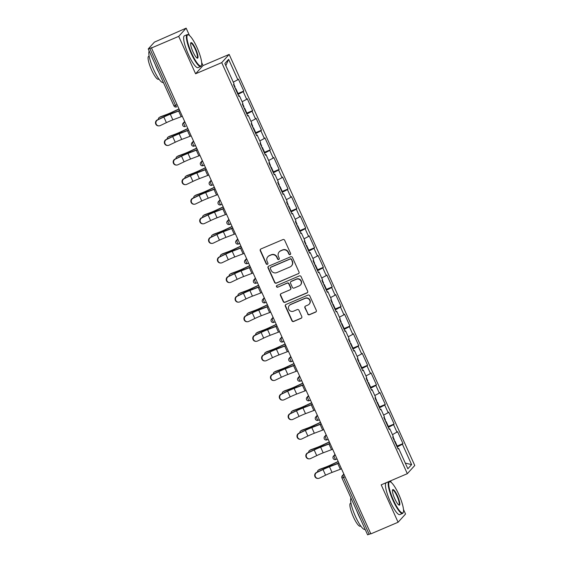 <?xml version="1.0" encoding="UTF-8"?>
<svg xmlns="http://www.w3.org/2000/svg" width="563" height="563" viewBox="0 0 563 563"><rect width="100%" height="100%" fill="white"/><g stroke="black" fill="none" stroke-linecap="round" stroke-linejoin="round"><path stroke-width="0.84" d="M290.121 254.61A0.95 0.922 -137.8 0 0 290.585 253.385L284.674 240.288A1.358 1.323 -137.8 0 0 282.9 239.578L260.929 248.952A1.358 1.323 -137.8 0 0 260.261 250.704L266.172 263.801A0.95 0.922 -137.8 0 0 267.735 264.075A0.95 0.922 -137.8 0 0 267.882 263.069L267.115 261.373A4.349 4.23 -137.8 0 1 269.241 255.764L271.077 254.983A4.349 4.23 -137.8 0 1 276.764 257.263L277.524 258.959A0.95 0.922 -137.8 0 0 279.086 259.233A0.95 0.922 -137.8 0 0 279.234 258.227L278.474 256.531A4.349 4.23 -137.8 0 1 280.599 250.922L282.429 250.141A4.349 4.23 -137.8 0 1 288.115 252.421L288.882 254.11A0.95 0.922 -137.8 0 0 290.121 254.61M279.157 251.95L279.375 251.71A4.349 4.23 -137.8 0 1 280.81 250.683L282.647 249.902A4.349 4.23 -137.8 0 1 288.333 252.182L289.093 253.871A0.95 0.922 -137.8 0 0 290.536 254.258M260.592 249.156A1.358 1.323 -137.8 0 0 260.479 250.465L266.39 263.561A0.95 0.922 -137.8 0 0 267.833 263.941M267.805 256.791L268.023 256.552A4.349 4.23 -137.8 0 1 269.459 255.525L271.289 254.743A4.349 4.23 -137.8 0 1 276.982 257.024L277.742 258.72A0.95 0.922 -137.8 0 0 279.185 259.1M307.701 314.02A1.358 1.323 -137.8 0 0 309.481 314.731L315.646 312.106A1.358 1.323 -137.8 0 0 316.307 310.347L309.741 295.807A1.358 1.323 -137.8 0 0 307.968 295.096L285.997 304.47A1.358 1.323 -137.8 0 0 285.328 306.223L291.894 320.762A1.358 1.323 -137.8 0 0 293.675 321.48L301.121 318.299A1.358 1.323 -137.8 0 0 301.782 316.547L298.974 310.326A1.358 1.323 -137.8 0 0 297.194 309.615L293.506 311.184A3.631 3.533 -137.8 0 1 289.326 305.449A3.631 3.533 -137.8 0 1 290.529 304.597L304.991 298.425A3.631 3.533 -137.8 0 1 309.171 304.161A3.631 3.533 -137.8 0 1 307.968 305.019L305.561 306.047A1.358 1.323 -137.8 0 0 304.893 307.799L307.919 313.781A1.358 1.323 -137.8 0 0 309.699 314.492L315.864 311.867A1.358 1.323 -137.8 0 0 316.195 311.656M189.471 35.497L186.149 28.15L178.71 36.363L195.6 73.774L221.716 62.634L407.316 473.687L381.2 484.834L398.09 522.246L370.855 533.865L151.475 47.982L151.799 47.623L149.807 48.467L175.487 105.344L177.071 104.669M178.71 36.363L151.475 47.982M298.341 273.78A1.358 1.323 -137.8 0 0 299.002 272.02L292.436 257.481A1.358 1.323 -137.8 0 0 290.663 256.77L268.692 266.144A1.358 1.323 -137.8 0 0 268.023 267.897L274.589 282.436A1.358 1.323 -137.8 0 0 276.37 283.147L298.559 273.541A1.358 1.323 -137.8 0 0 298.89 273.329M301.092 276.644L307.658 291.184A1.358 1.323 -137.8 0 1 306.99 292.943L285.019 302.317A1.358 1.323 -137.8 0 1 283.245 301.599L280.43 295.378A1.358 1.323 -137.8 0 1 281.099 293.626L290.008 289.825A1.358 1.323 -137.8 0 0 290.67 288.073L288.812 283.942A1.358 1.323 -137.8 0 0 287.031 283.231L277.756 287.186A0.95 0.922 -137.8 0 1 276.658 285.687A0.95 0.922 -137.8 0 1 276.975 285.462L299.312 275.933A1.358 1.323 -137.8 0 1 301.092 276.644M221.716 62.634L229.162 54.421L414.762 465.481L407.316 473.687M397.154 446.072L402.974 443.588L397.591 431.666L392.453 434.692M402.974 443.588L402.411 444.214L411.623 464.616L407.844 468.782L398.632 448.38L398.069 449L392.685 437.071L393.248 436.452L389.793 428.795L389.23 429.414L383.839 417.486L384.402 416.866L380.947 409.202L380.384 409.829L375 397.9L375.563 397.281L372.101 389.617L371.538 390.243L366.154 378.315L366.717 377.689L363.262 370.032L362.699 370.658L357.308 358.73L357.878 358.103L354.416 350.446L353.853 351.073L348.469 339.144L349.032 338.518L345.576 330.861L345.006 331.48L339.623 319.559L340.186 318.932L336.73 311.276L336.167 311.895L330.784 299.966L331.347 299.347L327.884 291.69L327.321 292.31L321.937 280.381L322.5 279.762L319.045 272.105L318.482 272.724L313.091 260.796L313.654 260.176L310.199 252.52L309.636 253.139L304.252 241.21L304.815 240.591L301.36 232.927L300.79 233.554L295.406 221.625L295.969 221.006L292.514 213.342L291.951 213.968L286.56 202.04L287.13 201.42L283.668 193.756L283.105 194.383L277.721 182.454L278.284 181.828L274.828 174.171L274.258 174.797L268.875 162.869L269.438 162.243L265.982 154.586L265.419 155.205L260.036 143.284L260.599 142.657L257.136 135L256.573 135.62L251.189 123.698L251.752 123.072L248.297 115.415L247.734 116.034L242.343 104.106L242.913 103.486L239.451 95.83L238.888 96.449L233.504 84.52L234.067 83.901L224.855 63.499L228.627 59.333L237.839 79.735L233.272 82.142M237.973 93.521L243.793 91.044L238.409 79.116L237.839 79.735M243.793 91.044L243.23 91.663L246.685 99.32L242.118 101.727M246.812 113.107L252.632 110.629L247.248 98.701L246.685 99.32M252.632 110.629L252.069 111.249L255.532 118.906L250.957 121.312M255.658 132.692L261.478 130.215L256.095 118.286L255.532 118.906M261.478 130.215L260.915 130.834L264.371 138.491L259.803 140.905M264.504 152.284L270.324 149.8L264.934 137.872L264.371 138.491M270.324 149.8L269.754 150.42L273.217 158.083L268.65 160.49M273.344 171.87L279.164 169.386L273.78 157.457L273.217 158.083M279.164 169.386L278.601 170.005L282.056 177.669L277.489 180.076M282.19 191.455L288.01 188.971L282.626 177.042L282.056 177.669M288.01 188.971L287.447 189.59L290.902 197.254L286.335 199.661M291.036 211.041L296.856 208.556L291.465 196.628L290.902 197.254M296.856 208.556L296.286 209.183L299.748 216.839L295.181 219.246M299.875 230.626L305.695 228.142L300.311 216.213L299.748 216.839M305.695 228.142L305.132 228.768L308.587 236.425L304.02 238.832M308.721 250.211L314.541 247.727L309.157 235.806L308.587 236.425M314.541 247.727L313.978 248.353L317.433 256.01L312.866 258.417M317.56 269.797L323.38 267.312L317.996 255.391L317.433 256.01M323.38 267.312L322.817 267.939L326.28 275.596L321.705 278.002M326.406 289.382L332.226 286.905L326.843 274.976L326.28 275.596M332.226 286.905L331.663 287.524L335.119 295.181L330.551 297.588M335.252 308.967L341.072 306.49L335.682 294.562L335.119 295.181M341.072 306.49L340.502 307.109L343.965 314.766L339.398 317.18M344.092 328.56L349.912 326.076L344.528 314.147L343.965 314.766M349.912 326.076L349.349 326.695L352.804 334.352L348.237 336.765M352.938 348.145L358.758 345.661L353.374 333.732L352.804 334.352M358.758 345.661L358.195 346.28L361.65 353.944L357.083 356.351M361.784 367.73L367.597 365.246L362.213 353.318L361.65 353.944M367.597 365.246L367.034 365.866L370.496 373.529L365.929 375.936M370.623 387.316L376.443 384.832L371.059 372.903L370.496 373.529M376.443 384.832L375.88 385.458L379.335 393.115L374.768 395.522M379.469 406.901L385.289 404.417L379.898 392.488L379.335 393.115M385.289 404.417L384.726 405.043L388.181 412.7L383.614 415.107M388.308 426.487L394.128 424.002L388.744 412.074L388.181 412.7M394.128 424.002L393.565 424.629L397.028 432.285M389.04 429.006L389.793 428.795M393.565 424.629L388.315 427.394M380.201 409.421L380.947 409.202M384.726 405.043L379.469 407.809M371.355 389.835L372.101 389.617M375.88 385.458L370.63 388.224M362.509 370.243L363.262 370.032M367.034 365.866L361.784 368.638M353.67 350.658L354.416 350.446M358.195 346.28L352.945 349.053M344.823 331.072L345.576 330.861M349.349 326.695L344.099 329.468M335.984 311.487L336.73 311.276M340.502 307.109L335.252 309.875M327.138 291.901L327.884 291.69M331.663 287.524L326.413 290.29M318.292 272.316L319.045 272.105M322.817 267.939L317.567 270.704M309.453 252.731L310.199 252.52M313.978 248.353L308.721 251.119M300.607 233.145L301.36 232.927M305.132 228.768L299.882 231.534M291.761 213.56L292.514 213.342M296.286 209.183L291.036 211.948M282.922 193.968L283.668 193.756M287.447 189.59L282.197 192.363M274.075 174.382L274.828 174.171M278.601 170.005L273.351 172.778M265.236 154.797L265.982 154.586M269.754 150.42L264.504 153.192M256.39 135.211L257.136 135M260.915 130.834L255.665 133.6M247.544 115.626L248.297 115.415M252.069 111.249L246.819 114.015M238.705 96.041L239.451 95.83M243.23 91.663L237.973 94.429M186.149 28.15L154.41 42.134L148.266 48.904L149.807 48.467M228.627 59.333L225.833 65.667M398.09 522.246L405.536 514.033L403.488 509.494M370.778 533.682L367.653 534.794M391.278 482.463L390.546 480.844M195.6 73.774L203.046 65.561L201.674 62.528M203.046 65.561L229.162 54.421M397.886 448.591L398.632 448.38M402.411 444.214L397.161 446.98M411.623 464.616L405.283 463.096M268.354 266.348A1.358 1.323 -137.8 0 0 268.241 267.657L274.807 282.197A1.358 1.323 -137.8 0 0 276.588 282.907L298.559 273.541M291.338 259.564A0.95 0.922 -137.8 0 0 290.1 259.064L270.81 267.298A0.95 0.922 -137.8 0 0 270.346 268.523L271.155 270.31A4.349 4.23 -137.8 0 0 276.841 272.591L290.022 266.961A4.349 4.23 -137.8 0 0 292.148 261.352L291.557 259.325A0.95 0.922 -137.8 0 0 290.318 258.825L290.1 259.064M270.493 267.516L270.712 267.277A0.95 0.922 -137.8 0 1 271.028 267.059L290.318 258.825M291.465 265.94L291.683 265.701A4.349 4.23 -137.8 0 0 292.366 261.112L292.148 261.352M291.557 259.325L292.366 261.112M280.761 293.83A1.358 1.323 -137.8 0 0 280.648 295.139L283.463 301.36A1.358 1.323 -137.8 0 0 285.237 302.078L307.208 292.704A1.358 1.323 -137.8 0 0 307.546 292.493M290.459 289.502L290.677 289.262A1.358 1.323 -137.8 0 0 290.888 287.834L289.023 283.703A1.358 1.323 -137.8 0 0 287.25 282.992L277.756 287.186M276.778 285.575A0.95 0.922 -137.8 0 0 277.974 286.947M299.256 285.877A3.631 3.533 -137.8 0 0 300.649 280.529A3.631 3.533 -137.8 0 0 296.279 279.283L291.184 281.458A1.358 1.323 -137.8 0 0 290.515 283.21L292.38 287.341A1.358 1.323 -137.8 0 0 294.16 288.052L299.256 285.877M300.459 285.026L300.677 284.787A3.631 3.533 -137.8 0 0 296.497 279.044L296.279 279.283M290.733 281.781L290.951 281.542A1.358 1.323 -137.8 0 1 291.402 281.219L296.497 279.044M305.223 306.251A1.358 1.323 -137.8 0 0 305.111 307.56L307.919 313.781M309.171 304.161L309.39 303.921A3.631 3.533 -137.8 0 0 305.209 298.186L304.991 298.425M289.326 305.449L289.537 305.209A3.631 3.533 -137.8 0 1 290.74 304.358L305.209 298.186M285.659 304.674A1.358 1.323 -137.8 0 0 285.547 305.983L292.113 320.523A1.358 1.323 -137.8 0 0 293.893 321.241L301.339 318.06A1.358 1.323 -137.8 0 0 301.669 317.856M179.062 109.088L172.524 112.15A11.07 1.056 155.7 0 1 168.935 113.754A11.07 1.056 155.7 0 1 164.91 115.366L159.66 117.287A3.111 2.47 -121.4 0 0 159.315 117.456L160.251 116.886A3.111 2.47 58.6 0 1 160.596 116.717L165.846 114.789A9.275 0.887 -24.3 0 0 169.217 113.444A9.275 0.887 -24.3 0 0 172.222 112.1L178.992 108.933M159.315 117.456A3.111 2.47 -121.4 0 0 158.28 119.462M233.807 84.19L235.123 87.11A4.567 0.436 155.7 0 1 234.82 87.441M235.355 88.616A4.567 0.436 155.7 0 1 235.806 88.616A4.567 0.436 155.7 0 1 235.503 88.954M235.806 88.616L237.987 93.451A4.567 0.436 155.7 0 1 237.685 93.782M158.998 125.887L158.576 125.894A3.111 3.026 -91.1 0 1 157.239 119.961L157.668 119.947A3.111 3.026 88.9 0 0 158.998 125.887A3.111 3.026 88.9 0 0 160.216 125.598L166.388 122.657A9.275 0.887 155.7 0 1 170.033 121.01A9.275 0.887 155.7 0 1 172.855 119.87L181.173 116.71A11.07 1.056 -24.3 0 0 182.306 116.267M157.668 119.947L163.84 117.005A9.275 0.887 155.7 0 1 167.478 115.359A9.275 0.887 155.7 0 1 170.3 114.219L178.626 111.059A11.07 1.056 -24.3 0 0 179.759 110.622M179.674 110.439A9.275 0.887 155.7 0 1 179.456 110.524L171.131 113.684A11.07 1.056 -24.3 0 0 167.76 115.049A11.07 1.056 -24.3 0 0 163.418 117.013L157.239 119.961M191.68 53.309A16.883 3.596 66.9 0 0 201.512 65.238A16.883 3.596 66.9 0 0 196.973 47.468A16.883 3.596 66.9 0 0 188.584 34.927A16.883 3.596 66.9 0 0 191.68 53.309M201.512 65.238L201.315 65.758A17.298 3.688 -113.1 0 1 200.738 66.462A17.298 3.688 -113.1 0 1 191.237 53.541A17.298 3.688 -113.1 0 1 187.162 34.639A17.298 3.688 -113.1 0 1 188.07 34.702L188.584 34.927M193.003 51.852A8.445 1.802 -113.1 0 1 190.73 42.964A8.445 1.802 -113.1 0 1 195.65 48.932A8.445 1.802 -113.1 0 1 197.198 58.123A8.445 1.802 -113.1 0 1 193.003 51.852M196.916 57.961A8.03 1.71 66.9 0 0 197.099 57.933A8.03 1.71 66.9 0 0 195.213 49.157A8.03 1.71 66.9 0 0 190.801 43.168A8.03 1.71 66.9 0 0 190.653 43.274M163.34 82.409L163.179 82.48A17.298 3.688 -113.1 0 1 153.678 69.566A17.298 3.688 -113.1 0 1 149.181 51.043M158.815 72.381A17.298 3.688 -113.1 0 1 156.788 68.236A17.298 3.688 -113.1 0 1 154.966 63.865M158.928 79.031L158.421 79.249A12.456 2.653 -113.1 0 1 151.581 69.946A12.456 2.653 -113.1 0 1 148.646 56.335L149.153 56.117M200.738 66.462L198 67.623A17.298 3.688 -113.1 0 1 188.506 54.71A17.298 3.688 -113.1 0 1 184.425 35.807L187.162 34.639M393.488 500.275A16.883 3.596 66.9 0 0 403.326 512.203A16.883 3.596 66.9 0 0 398.787 494.434A16.883 3.596 66.9 0 0 390.391 481.893A16.883 3.596 66.9 0 0 393.488 500.275M403.326 512.203L403.129 512.724A17.298 3.688 -113.1 0 1 402.552 513.428A17.298 3.688 -113.1 0 1 393.051 500.507A17.298 3.688 -113.1 0 1 388.977 481.604A17.298 3.688 -113.1 0 1 389.877 481.668L390.391 481.893M394.811 498.811A8.445 1.802 -113.1 0 1 392.545 489.93A8.445 1.802 -113.1 0 1 397.464 495.897A8.445 1.802 -113.1 0 1 399.012 505.088A8.445 1.802 -113.1 0 1 394.811 498.811M398.731 504.927A8.03 1.71 66.9 0 0 398.914 504.898A8.03 1.71 66.9 0 0 397.021 496.123A8.03 1.71 66.9 0 0 392.615 490.134A8.03 1.71 66.9 0 0 392.467 490.239M365.155 529.375L364.993 529.445A17.298 3.688 -113.1 0 1 355.492 516.524A17.298 3.688 -113.1 0 1 350.995 498.009M360.63 519.346A17.298 3.688 -113.1 0 1 358.603 515.201A17.298 3.688 -113.1 0 1 356.78 510.831M360.742 525.997L360.236 526.215A12.456 2.653 -113.1 0 1 353.395 516.911A12.456 2.653 -113.1 0 1 350.46 503.301L350.967 503.083M402.552 513.428L399.814 514.589A17.298 3.688 -113.1 0 1 390.314 501.675A17.298 3.688 -113.1 0 1 386.239 482.772L388.977 481.604M187.908 128.674L181.37 131.735A11.07 1.056 155.7 0 1 177.781 133.34A11.07 1.056 155.7 0 1 173.749 134.951L168.506 136.879A3.111 2.47 -121.4 0 0 168.154 137.048L169.09 136.471A3.111 2.47 58.6 0 1 169.442 136.302L174.692 134.381A9.275 0.887 -24.3 0 0 178.063 133.03A9.275 0.887 -24.3 0 0 181.068 131.686L187.838 128.519M168.154 137.048A3.111 2.47 -121.4 0 0 167.12 139.047M242.653 103.775L243.969 106.696A4.567 0.436 155.7 0 1 243.666 107.033M244.194 108.209A4.567 0.436 155.7 0 1 244.652 108.202A4.567 0.436 155.7 0 1 244.342 108.539M244.652 108.202L246.833 113.036A4.567 0.436 155.7 0 1 246.531 113.367M196.754 148.259L190.21 151.32A11.07 1.056 155.7 0 1 186.62 152.925A11.07 1.056 155.7 0 1 182.595 154.536L177.345 156.465A3.111 2.47 -121.4 0 0 177 156.634L177.936 156.057A3.111 2.47 58.6 0 1 178.281 155.888L183.531 153.966A9.275 0.887 -24.3 0 0 186.902 152.615A9.275 0.887 -24.3 0 0 189.907 151.271L196.677 148.104M177 156.634A3.111 2.47 -121.4 0 0 175.966 158.639M251.492 123.36L252.815 126.281A4.567 0.436 155.7 0 1 252.506 126.619M253.04 127.794A4.567 0.436 155.7 0 1 253.491 127.787A4.567 0.436 155.7 0 1 253.188 128.125M253.491 127.787L255.679 132.622A4.567 0.436 155.7 0 1 255.37 132.959M205.594 167.851L199.056 170.906A11.07 1.056 155.7 0 1 195.467 172.517A11.07 1.056 155.7 0 1 191.441 174.122L186.191 176.05A3.111 2.47 -121.4 0 0 185.839 176.219L186.775 175.642A3.111 2.47 58.6 0 1 187.127 175.473L192.377 173.552A9.275 0.887 -24.3 0 0 195.748 172.201A9.275 0.887 -24.3 0 0 198.753 170.856L205.523 167.69M185.839 176.219A3.111 2.47 -121.4 0 0 184.805 178.225M260.338 142.946L261.654 145.866A4.567 0.436 155.7 0 1 261.352 146.204M261.879 147.379A4.567 0.436 155.7 0 1 262.337 147.372A4.567 0.436 155.7 0 1 262.034 147.71M262.337 147.372L264.519 152.207A4.567 0.436 155.7 0 1 264.216 152.545M214.44 187.437L207.895 190.498A11.07 1.056 155.7 0 1 204.306 192.103A11.07 1.056 155.7 0 1 200.28 193.707L195.037 195.635A3.111 2.47 -121.4 0 0 194.685 195.804L195.621 195.227A3.111 2.47 58.6 0 1 195.973 195.065L201.216 193.137A9.275 0.887 -24.3 0 0 204.594 191.786A9.275 0.887 -24.3 0 0 207.599 190.442L214.369 187.275M194.685 195.804A3.111 2.47 -121.4 0 0 193.651 197.81M269.184 162.531L270.5 165.452A4.567 0.436 155.7 0 1 270.198 165.789M270.726 166.965A4.567 0.436 155.7 0 1 271.183 166.958A4.567 0.436 155.7 0 1 270.873 167.295M271.183 166.958L273.365 171.792A4.567 0.436 155.7 0 1 273.055 172.13M223.279 207.022L216.741 210.083A11.07 1.056 155.7 0 1 213.152 211.688A11.07 1.056 155.7 0 1 209.126 213.293L203.876 215.221A3.111 2.47 -121.4 0 0 203.532 215.39L204.468 214.82A3.111 2.47 58.6 0 1 204.812 214.651L210.062 212.723A9.275 0.887 -24.3 0 0 213.433 211.378A9.275 0.887 -24.3 0 0 216.438 210.027L223.208 206.86M203.532 215.39A3.111 2.47 -121.4 0 0 202.497 217.395M278.023 182.116L279.347 185.037A4.567 0.436 155.7 0 1 279.037 185.375M279.572 186.55A4.567 0.436 155.7 0 1 280.022 186.543A4.567 0.436 155.7 0 1 279.72 186.881M280.022 186.543L282.204 191.378A4.567 0.436 155.7 0 1 281.901 191.716M167.844 145.472L167.422 145.479A3.111 3.026 -91.1 0 1 166.085 139.547L166.507 139.54A3.111 3.026 88.9 0 0 167.844 145.472A3.111 3.026 88.9 0 0 169.062 145.184L175.234 142.242A9.275 0.887 155.7 0 1 178.879 140.595A9.275 0.887 155.7 0 1 181.701 139.455L190.02 136.295A11.07 1.056 -24.3 0 0 191.153 135.859M166.507 139.54L172.679 136.591A9.275 0.887 155.7 0 1 176.325 134.944A9.275 0.887 155.7 0 1 179.147 133.804L187.465 130.644A11.07 1.056 -24.3 0 0 188.598 130.208M188.521 130.032A9.275 0.887 155.7 0 1 188.295 130.116L179.977 133.269A11.07 1.056 -24.3 0 0 176.606 134.634A11.07 1.056 -24.3 0 0 172.257 136.598L166.085 139.547M176.691 165.058L176.261 165.072A3.111 3.026 -91.1 0 1 174.931 159.132L175.353 159.125A3.111 3.026 88.9 0 0 176.691 165.058A3.111 3.026 88.9 0 0 177.901 164.776L184.08 161.827A9.275 0.887 155.7 0 1 187.718 160.181A9.275 0.887 155.7 0 1 190.54 159.04L198.866 155.881A11.07 1.056 -24.3 0 0 199.992 155.444M175.353 159.125L181.525 156.176A9.275 0.887 155.7 0 1 185.171 154.529A9.275 0.887 155.7 0 1 187.993 153.389L196.311 150.23A11.07 1.056 -24.3 0 0 197.444 149.793M197.36 149.617A9.275 0.887 155.7 0 1 197.141 149.702L188.823 152.855A11.07 1.056 -24.3 0 0 185.452 154.22A11.07 1.056 -24.3 0 0 181.103 156.183L174.931 159.132M185.53 184.65L185.107 184.657A3.111 3.026 -91.1 0 1 183.77 178.717L184.2 178.71A3.111 3.026 88.9 0 0 185.53 184.65A3.111 3.026 88.9 0 0 186.747 184.361L192.919 181.413A9.275 0.887 155.7 0 1 196.564 179.766A9.275 0.887 155.7 0 1 199.386 178.626L207.705 175.466A11.07 1.056 -24.3 0 0 208.838 175.03M184.2 178.71L190.371 175.762A9.275 0.887 155.7 0 1 194.01 174.115A9.275 0.887 155.7 0 1 196.832 172.975L205.157 169.815A11.07 1.056 -24.3 0 0 206.283 169.379M206.206 169.203A9.275 0.887 155.7 0 1 205.988 169.287L197.662 172.44A11.07 1.056 -24.3 0 0 194.291 173.805A11.07 1.056 -24.3 0 0 189.942 175.769L183.77 178.717M194.376 204.235L193.954 204.242A3.111 3.026 -91.1 0 1 192.616 198.303L193.039 198.296A3.111 3.026 88.9 0 0 194.376 204.235A3.111 3.026 88.9 0 0 195.593 203.947L201.765 200.998A9.275 0.887 155.7 0 1 205.404 199.351A9.275 0.887 155.7 0 1 208.226 198.211L216.551 195.051A11.07 1.056 -24.3 0 0 217.677 194.615M193.039 198.296L199.211 195.347A9.275 0.887 155.7 0 1 202.856 193.707A9.275 0.887 155.7 0 1 205.678 192.56L213.996 189.407A11.07 1.056 -24.3 0 0 215.129 188.964M215.052 188.788A9.275 0.887 155.7 0 1 214.827 188.872L206.508 192.032A11.07 1.056 -24.3 0 0 203.137 193.391A11.07 1.056 -24.3 0 0 198.788 195.354L192.616 198.303M203.215 223.821L202.793 223.828A3.111 3.026 -91.1 0 1 201.455 217.888L201.885 217.881A3.111 3.026 88.9 0 0 203.215 223.821A3.111 3.026 88.9 0 0 204.432 223.532L210.604 220.583A9.275 0.887 155.7 0 1 214.25 218.937A9.275 0.887 155.7 0 1 217.072 217.797L225.39 214.637A11.07 1.056 -24.3 0 0 226.523 214.2M201.885 217.881L208.057 214.932A9.275 0.887 155.7 0 1 211.702 213.293A9.275 0.887 155.7 0 1 214.524 212.145L222.842 208.993A11.07 1.056 -24.3 0 0 223.975 208.549M223.891 208.373A9.275 0.887 155.7 0 1 223.673 208.458L215.347 211.618A11.07 1.056 -24.3 0 0 211.984 212.976A11.07 1.056 -24.3 0 0 207.634 214.946L201.455 217.888M232.125 226.607L225.587 229.669A11.07 1.056 155.7 0 1 221.998 231.273A11.07 1.056 155.7 0 1 217.972 232.878L212.723 234.806A3.111 2.47 -121.4 0 0 212.371 234.975L213.307 234.405A3.111 2.47 58.6 0 1 213.659 234.236L218.908 232.308A9.275 0.887 -24.3 0 0 222.279 230.964A9.275 0.887 -24.3 0 0 225.284 229.62L232.055 226.446M212.371 234.975A3.111 2.47 -121.4 0 0 211.336 236.981M286.87 201.702L288.186 204.622A4.567 0.436 155.7 0 1 287.883 204.96M288.411 206.135A4.567 0.436 155.7 0 1 288.868 206.128A4.567 0.436 155.7 0 1 288.566 206.466M288.868 206.128L291.05 210.963A4.567 0.436 155.7 0 1 290.747 211.301M212.061 243.406L211.639 243.413A3.111 3.026 -91.1 0 1 210.302 237.473L210.724 237.466A3.111 3.026 88.9 0 0 212.061 243.406A3.111 3.026 88.9 0 0 213.278 243.117L219.45 240.169A9.275 0.887 155.7 0 1 223.096 238.529A9.275 0.887 155.7 0 1 225.918 237.382L234.236 234.229A11.07 1.056 -24.3 0 0 235.369 233.786M210.724 237.466L216.903 234.518A9.275 0.887 155.7 0 1 220.541 232.878A9.275 0.887 155.7 0 1 223.363 231.731L231.689 228.578A11.07 1.056 -24.3 0 0 232.815 228.135M232.737 227.959A9.275 0.887 155.7 0 1 232.512 228.043L224.194 231.203A11.07 1.056 -24.3 0 0 220.823 232.568A11.07 1.056 -24.3 0 0 216.474 234.532L210.302 237.473M240.971 246.193L234.426 249.254A11.07 1.056 155.7 0 1 230.837 250.859A11.07 1.056 155.7 0 1 226.812 252.47L221.562 254.392A3.111 2.47 -121.4 0 0 221.217 254.56L222.153 253.99A3.111 2.47 58.6 0 1 222.498 253.822L227.748 251.893A9.275 0.887 -24.3 0 0 231.119 250.549A9.275 0.887 -24.3 0 0 234.131 249.205L240.901 246.038M221.217 254.56A3.111 2.47 -121.4 0 0 220.182 256.566M295.709 221.287L297.032 224.208A4.567 0.436 155.7 0 1 296.729 224.546M297.257 225.721A4.567 0.436 155.7 0 1 297.707 225.714A4.567 0.436 155.7 0 1 297.405 226.052M297.707 225.714L299.896 230.549A4.567 0.436 155.7 0 1 299.586 230.886M220.907 262.991L220.478 262.998A3.111 3.026 -91.1 0 1 219.148 257.059L219.57 257.052A3.111 3.026 88.9 0 0 220.907 262.991A3.111 3.026 88.9 0 0 222.125 262.703L228.296 259.754A9.275 0.887 155.7 0 1 231.935 258.114A9.275 0.887 155.7 0 1 234.757 256.967L243.082 253.814A11.07 1.056 -24.3 0 0 244.208 253.371M219.57 257.052L225.742 254.11A9.275 0.887 155.7 0 1 229.387 252.463A9.275 0.887 155.7 0 1 232.209 251.323L240.528 248.163A11.07 1.056 -24.3 0 0 241.661 247.72M241.576 247.544A9.275 0.887 155.7 0 1 241.358 247.629L233.04 250.788A11.07 1.056 -24.3 0 0 229.669 252.154A11.07 1.056 -24.3 0 0 225.32 254.117L219.148 257.059M249.81 265.778L243.272 268.84A11.07 1.056 155.7 0 1 239.683 270.444A11.07 1.056 155.7 0 1 235.658 272.056L230.408 273.977A3.111 2.47 -121.4 0 0 230.056 274.146L230.999 273.576A3.111 2.47 58.6 0 1 231.344 273.407L236.594 271.479A9.275 0.887 -24.3 0 0 239.965 270.134A9.275 0.887 -24.3 0 0 242.97 268.79L249.74 265.623M230.056 274.146A3.111 2.47 -121.4 0 0 229.028 276.151M304.555 240.873L305.871 243.793A4.567 0.436 155.7 0 1 305.568 244.131M306.103 245.306A4.567 0.436 155.7 0 1 306.553 245.306A4.567 0.436 155.7 0 1 306.251 245.637M306.553 245.306L308.735 250.134A4.567 0.436 155.7 0 1 308.433 250.472M229.746 282.577L229.324 282.584A3.111 3.026 -91.1 0 1 227.987 276.644L228.416 276.637A3.111 3.026 88.9 0 0 229.746 282.577A3.111 3.026 88.9 0 0 230.964 282.288L237.136 279.347A9.275 0.887 155.7 0 1 240.781 277.7A9.275 0.887 155.7 0 1 243.603 276.553L251.921 273.4A11.07 1.056 -24.3 0 0 253.054 272.956M228.416 276.637L234.588 273.695A9.275 0.887 155.7 0 1 238.226 272.049A9.275 0.887 155.7 0 1 241.048 270.909L249.374 267.749A11.07 1.056 -24.3 0 0 250.5 267.312M250.422 267.129A9.275 0.887 155.7 0 1 250.204 267.214L241.879 270.374A11.07 1.056 -24.3 0 0 238.508 271.739A11.07 1.056 -24.3 0 0 234.166 273.702L227.987 276.644M258.656 285.364L252.118 288.425A11.07 1.056 155.7 0 1 248.529 290.029A11.07 1.056 155.7 0 1 244.497 291.641L239.254 293.562A3.111 2.47 -121.4 0 0 238.902 293.731L239.838 293.161A3.111 2.47 58.6 0 1 240.19 292.992L245.433 291.064A9.275 0.887 -24.3 0 0 248.811 289.72A9.275 0.887 -24.3 0 0 251.816 288.376L258.586 285.209M238.902 293.731A3.111 2.47 -121.4 0 0 237.868 295.737M313.401 260.458L314.717 263.385A4.567 0.436 155.7 0 1 314.414 263.716M314.942 264.891A4.567 0.436 155.7 0 1 315.4 264.891A4.567 0.436 155.7 0 1 315.09 265.222M315.4 264.891L317.581 269.719A4.567 0.436 155.7 0 1 317.279 270.057M238.592 302.162L238.17 302.169A3.111 3.026 -91.1 0 1 236.833 296.237L237.255 296.222A3.111 3.026 88.9 0 0 238.592 302.162A3.111 3.026 88.9 0 0 239.81 301.874L245.982 298.932A9.275 0.887 155.7 0 1 249.62 297.285A9.275 0.887 155.7 0 1 252.449 296.145L260.768 292.985A11.07 1.056 -24.3 0 0 261.901 292.542M237.255 296.222L243.427 293.281A9.275 0.887 155.7 0 1 247.073 291.634A9.275 0.887 155.7 0 1 249.895 290.494L258.213 287.334A11.07 1.056 -24.3 0 0 259.346 286.898M259.269 286.715A9.275 0.887 155.7 0 1 259.043 286.799L250.725 289.959A11.07 1.056 -24.3 0 0 247.354 291.324A11.07 1.056 -24.3 0 0 243.005 293.288L236.833 296.237M267.502 304.949L260.958 308.01A11.07 1.056 155.7 0 1 257.368 309.615A11.07 1.056 155.7 0 1 253.343 311.226L248.093 313.155A3.111 2.47 -121.4 0 0 247.748 313.317L248.684 312.746A3.111 2.47 58.6 0 1 249.029 312.578L254.279 310.649A9.275 0.887 -24.3 0 0 257.65 309.305A9.275 0.887 -24.3 0 0 260.655 307.961L267.425 304.794M247.748 313.317A3.111 2.47 -121.4 0 0 246.714 315.322M322.24 280.05L323.563 282.971A4.567 0.436 155.7 0 1 323.253 283.302M323.788 284.484A4.567 0.436 155.7 0 1 324.239 284.477A4.567 0.436 155.7 0 1 323.936 284.815M324.239 284.477L326.42 289.312A4.567 0.436 155.7 0 1 326.118 289.642M247.439 321.747L247.009 321.755A3.111 3.026 -91.1 0 1 245.679 315.822L246.101 315.815A3.111 3.026 88.9 0 0 247.439 321.747A3.111 3.026 88.9 0 0 248.649 321.459L254.828 318.517A9.275 0.887 155.7 0 1 258.466 316.87A9.275 0.887 155.7 0 1 261.288 315.73L269.607 312.571A11.07 1.056 -24.3 0 0 270.74 312.134M246.101 315.815L252.273 312.866A9.275 0.887 155.7 0 1 255.919 311.219A9.275 0.887 155.7 0 1 258.741 310.079L267.059 306.919A11.07 1.056 -24.3 0 0 268.192 306.483M268.108 306.307A9.275 0.887 155.7 0 1 267.889 306.392L259.571 309.544A11.07 1.056 -24.3 0 0 256.2 310.91A11.07 1.056 -24.3 0 0 251.851 312.873L245.679 315.822M276.342 324.534L269.804 327.596A11.07 1.056 155.7 0 1 266.215 329.2A11.07 1.056 155.7 0 1 262.189 330.812L256.939 332.74A3.111 2.47 -121.4 0 0 256.587 332.909L257.523 332.332A3.111 2.47 58.6 0 1 257.875 332.163L263.125 330.242A9.275 0.887 -24.3 0 0 266.496 328.891A9.275 0.887 -24.3 0 0 269.501 327.546L276.271 324.379M256.587 332.909A3.111 2.47 -121.4 0 0 255.553 334.915M331.086 299.636L332.402 302.556A4.567 0.436 155.7 0 1 332.1 302.894M332.627 304.069A4.567 0.436 155.7 0 1 333.085 304.062A4.567 0.436 155.7 0 1 332.782 304.4M333.085 304.062L335.266 308.897A4.567 0.436 155.7 0 1 334.964 309.235M256.278 341.333L255.855 341.347A3.111 3.026 -91.1 0 1 254.518 335.407L254.948 335.4A3.111 3.026 88.9 0 0 256.278 341.333A3.111 3.026 88.9 0 0 257.495 341.044L263.667 338.103A9.275 0.887 155.7 0 1 267.312 336.456A9.275 0.887 155.7 0 1 270.134 335.316L278.453 332.156A11.07 1.056 -24.3 0 0 279.586 331.72M254.948 335.4L261.119 332.451A9.275 0.887 155.7 0 1 264.758 330.805A9.275 0.887 155.7 0 1 267.58 329.665L275.905 326.505A11.07 1.056 -24.3 0 0 277.031 326.068M276.954 325.893A9.275 0.887 155.7 0 1 276.736 325.977L268.41 329.13A11.07 1.056 -24.3 0 0 265.039 330.495A11.07 1.056 -24.3 0 0 260.69 332.459L254.518 335.407M285.188 344.12L278.643 347.181A11.07 1.056 155.7 0 1 275.054 348.786A11.07 1.056 155.7 0 1 271.028 350.397L265.785 352.325A3.111 2.47 -121.4 0 0 265.433 352.494L266.369 351.917A3.111 2.47 58.6 0 1 266.721 351.748L271.964 349.827A9.275 0.887 -24.3 0 0 275.342 348.476A9.275 0.887 -24.3 0 0 278.347 347.132L285.117 343.965M265.433 352.494A3.111 2.47 -121.4 0 0 264.399 354.5M339.932 319.221L341.248 322.142A4.567 0.436 155.7 0 1 340.946 322.479M341.474 323.655A4.567 0.436 155.7 0 1 341.931 323.648A4.567 0.436 155.7 0 1 341.621 323.985M341.931 323.648L344.113 328.482A4.567 0.436 155.7 0 1 343.803 328.82M265.124 360.925L264.694 360.932A3.111 3.026 -91.1 0 1 263.364 354.993L263.787 354.986A3.111 3.026 88.9 0 0 265.124 360.925A3.111 3.026 88.9 0 0 266.341 360.637L272.513 357.688A9.275 0.887 155.7 0 1 276.151 356.041A9.275 0.887 155.7 0 1 278.974 354.901L287.299 351.741A11.07 1.056 -24.3 0 0 288.425 351.305M263.787 354.986L269.959 352.037A9.275 0.887 155.7 0 1 273.604 350.39A9.275 0.887 155.7 0 1 276.426 349.25L284.744 346.09A11.07 1.056 -24.3 0 0 285.877 345.654M285.8 345.478A9.275 0.887 155.7 0 1 285.575 345.562L277.256 348.715A11.07 1.056 -24.3 0 0 273.885 350.08A11.07 1.056 -24.3 0 0 269.536 352.044L263.364 354.993M294.027 363.712L287.489 366.766A11.07 1.056 155.7 0 1 283.9 368.378A11.07 1.056 155.7 0 1 279.874 369.982L274.624 371.911A3.111 2.47 -121.4 0 0 274.28 372.08L275.216 371.503A3.111 2.47 58.6 0 1 275.56 371.341L280.81 369.412A9.275 0.887 -24.3 0 0 284.181 368.061A9.275 0.887 -24.3 0 0 287.186 366.717L293.956 363.55M274.28 372.08A3.111 2.47 -121.4 0 0 273.245 374.085M348.771 338.806L350.095 341.727A4.567 0.436 155.7 0 1 349.785 342.065M350.32 343.24A4.567 0.436 155.7 0 1 350.77 343.233A4.567 0.436 155.7 0 1 350.467 343.571M350.77 343.233L352.952 348.068A4.567 0.436 155.7 0 1 352.649 348.406M273.963 380.511L273.541 380.518A3.111 3.026 -91.1 0 1 272.203 374.578L272.633 374.571A3.111 3.026 88.9 0 0 273.963 380.511A3.111 3.026 88.9 0 0 275.18 380.222L281.352 377.273A9.275 0.887 155.7 0 1 284.998 375.627A9.275 0.887 155.7 0 1 287.82 374.486L296.138 371.327A11.07 1.056 -24.3 0 0 297.271 370.89M272.633 374.571L278.805 371.622A9.275 0.887 155.7 0 1 282.443 369.975A9.275 0.887 155.7 0 1 285.272 368.835L293.59 365.683A11.07 1.056 -24.3 0 0 294.723 365.239M294.639 365.063A9.275 0.887 155.7 0 1 294.421 365.148L286.095 368.308A11.07 1.056 -24.3 0 0 282.732 369.666A11.07 1.056 -24.3 0 0 278.382 371.629L272.203 374.578M302.873 383.297L296.335 386.359A11.07 1.056 155.7 0 1 292.746 387.963A11.07 1.056 155.7 0 1 288.72 389.568L283.471 391.496A3.111 2.47 -121.4 0 0 283.119 391.665L284.055 391.095A3.111 2.47 58.6 0 1 284.406 390.926L289.656 388.998A9.275 0.887 -24.3 0 0 293.027 387.647A9.275 0.887 -24.3 0 0 296.032 386.302L302.803 383.136M283.119 391.665A3.111 2.47 -121.4 0 0 282.084 393.671M357.618 358.392L358.934 361.312A4.567 0.436 155.7 0 1 358.631 361.65M359.159 362.825A4.567 0.436 155.7 0 1 359.616 362.818A4.567 0.436 155.7 0 1 359.314 363.156M359.616 362.818L361.798 367.653A4.567 0.436 155.7 0 1 361.495 367.991M282.809 400.096L282.387 400.103A3.111 3.026 -91.1 0 1 281.05 394.163L281.472 394.156A3.111 3.026 88.9 0 0 282.809 400.096A3.111 3.026 88.9 0 0 284.026 399.807L290.198 396.859A9.275 0.887 155.7 0 1 293.844 395.212A9.275 0.887 155.7 0 1 296.666 394.072L304.984 390.912A11.07 1.056 -24.3 0 0 306.117 390.476M281.472 394.156L287.651 391.208A9.275 0.887 155.7 0 1 291.289 389.568A9.275 0.887 155.7 0 1 294.111 388.421L302.43 385.268A11.07 1.056 -24.3 0 0 303.563 384.825M303.485 384.649A9.275 0.887 155.7 0 1 303.26 384.733L294.942 387.893A11.07 1.056 -24.3 0 0 291.571 389.251A11.07 1.056 -24.3 0 0 287.221 391.215L281.05 394.163M311.719 402.883L305.174 405.944A11.07 1.056 155.7 0 1 301.585 407.549A11.07 1.056 155.7 0 1 297.56 409.153L292.31 411.081A3.111 2.47 -121.4 0 0 291.965 411.25L292.901 410.68A3.111 2.47 58.6 0 1 293.246 410.511L298.496 408.583A9.275 0.887 -24.3 0 0 301.867 407.239A9.275 0.887 -24.3 0 0 304.879 405.895L311.649 402.721M291.965 411.25A3.111 2.47 -121.4 0 0 290.93 413.256M366.457 377.977L367.78 380.898A4.567 0.436 155.7 0 1 367.47 381.235M368.005 382.411A4.567 0.436 155.7 0 1 368.455 382.404A4.567 0.436 155.7 0 1 368.153 382.741M368.455 382.404L370.644 387.238A4.567 0.436 155.7 0 1 370.334 387.576M291.655 419.681L291.226 419.688A3.111 3.026 -91.1 0 1 289.896 413.749L290.318 413.742A3.111 3.026 88.9 0 0 291.655 419.681A3.111 3.026 88.9 0 0 292.873 419.393L299.044 416.444A9.275 0.887 155.7 0 1 302.683 414.797A9.275 0.887 155.7 0 1 305.505 413.657L313.83 410.504A11.07 1.056 -24.3 0 0 314.956 410.061M290.318 413.742L296.49 410.793A9.275 0.887 155.7 0 1 300.135 409.153A9.275 0.887 155.7 0 1 302.957 408.006L311.276 404.853A11.07 1.056 -24.3 0 0 312.409 404.41M312.324 404.234A9.275 0.887 155.7 0 1 312.106 404.318L303.788 407.478A11.07 1.056 -24.3 0 0 300.417 408.837A11.07 1.056 -24.3 0 0 296.068 410.807L289.896 413.749M320.558 422.468L314.02 425.529A11.07 1.056 155.7 0 1 310.431 427.134A11.07 1.056 155.7 0 1 306.406 428.739L301.156 430.667A3.111 2.47 -121.4 0 0 300.804 430.836L301.747 430.266A3.111 2.47 58.6 0 1 302.092 430.097L307.342 428.169A9.275 0.887 -24.3 0 0 310.713 426.824A9.275 0.887 -24.3 0 0 313.718 425.48L320.488 422.306M300.804 430.836A3.111 2.47 -121.4 0 0 299.776 432.841M375.303 397.562L376.619 400.483A4.567 0.436 155.7 0 1 376.316 400.821M376.851 401.996A4.567 0.436 155.7 0 1 377.301 401.989A4.567 0.436 155.7 0 1 376.999 402.327M377.301 401.989L379.483 406.824A4.567 0.436 155.7 0 1 379.18 407.162M300.494 439.267L300.072 439.274A3.111 3.026 -91.1 0 1 298.735 433.334L299.164 433.327A3.111 3.026 88.9 0 0 300.494 439.267A3.111 3.026 88.9 0 0 301.712 438.978L307.884 436.029A9.275 0.887 155.7 0 1 311.529 434.39A9.275 0.887 155.7 0 1 314.351 433.243L322.669 430.09A11.07 1.056 -24.3 0 0 323.802 429.646M299.164 433.327L305.336 430.385A9.275 0.887 155.7 0 1 308.974 428.739A9.275 0.887 155.7 0 1 311.796 427.599L320.122 424.439A11.07 1.056 -24.3 0 0 321.248 423.995M321.17 423.819A9.275 0.887 155.7 0 1 320.952 423.904L312.627 427.064A11.07 1.056 -24.3 0 0 309.256 428.429A11.07 1.056 -24.3 0 0 304.907 430.392L298.735 433.334M329.404 442.054L322.866 445.115A11.07 1.056 155.7 0 1 319.277 446.719A11.07 1.056 155.7 0 1 315.245 448.331L310.002 450.252A3.111 2.47 -121.4 0 0 309.65 450.421L310.586 449.851A3.111 2.47 58.6 0 1 310.938 449.682L316.181 447.754A9.275 0.887 -24.3 0 0 319.559 446.41A9.275 0.887 -24.3 0 0 322.564 445.066L329.334 441.899M309.65 450.421A3.111 2.47 -121.4 0 0 308.615 452.427M384.149 417.148L385.465 420.068A4.567 0.436 155.7 0 1 385.162 420.406M385.69 421.581A4.567 0.436 155.7 0 1 386.148 421.574A4.567 0.436 155.7 0 1 385.838 421.912M386.148 421.574L388.329 426.409A4.567 0.436 155.7 0 1 388.027 426.747M309.34 458.852L308.918 458.859A3.111 3.026 -91.1 0 1 307.581 452.919L308.003 452.912A3.111 3.026 88.9 0 0 309.34 458.852A3.111 3.026 88.9 0 0 310.558 458.564L316.73 455.615A9.275 0.887 155.7 0 1 320.368 453.975A9.275 0.887 155.7 0 1 323.19 452.828L331.516 449.675A11.07 1.056 -24.3 0 0 332.649 449.232M308.003 452.912L314.175 449.971A9.275 0.887 155.7 0 1 317.821 448.324A9.275 0.887 155.7 0 1 320.643 447.184L328.961 444.024A11.07 1.056 -24.3 0 0 330.094 443.581M330.017 443.405A9.275 0.887 155.7 0 1 329.791 443.489L321.473 446.649A11.07 1.056 -24.3 0 0 318.102 448.014A11.07 1.056 -24.3 0 0 313.753 449.978L307.581 452.919M338.243 461.639L331.706 464.7A11.07 1.056 155.7 0 1 328.116 466.305A11.07 1.056 155.7 0 1 324.091 467.916L318.841 469.838A3.111 2.47 -121.4 0 0 318.496 470.006L319.432 469.436A3.111 2.47 58.6 0 1 319.777 469.268L325.027 467.339A9.275 0.887 -24.3 0 0 328.398 465.995A9.275 0.887 -24.3 0 0 331.403 464.651L338.173 461.484M318.496 470.006A3.111 2.47 -121.4 0 0 317.462 472.012M392.988 436.733L394.311 439.654A4.567 0.436 155.7 0 1 394.001 439.992M394.536 441.167A4.567 0.436 155.7 0 1 394.987 441.167A4.567 0.436 155.7 0 1 394.684 441.498M394.987 441.167L397.168 445.995A4.567 0.436 155.7 0 1 396.866 446.332M318.186 478.437L317.757 478.444A3.111 3.026 -91.1 0 1 316.427 472.512L316.849 472.498A3.111 3.026 88.9 0 0 318.186 478.437A3.111 3.026 88.9 0 0 319.397 478.149L325.576 475.207A9.275 0.887 155.7 0 1 329.214 473.56A9.275 0.887 155.7 0 1 332.036 472.42L340.355 469.26A11.07 1.056 -24.3 0 0 341.488 468.817M316.849 472.498L323.021 469.556A9.275 0.887 155.7 0 1 326.667 467.909A9.275 0.887 155.7 0 1 329.489 466.769L337.807 463.609A11.07 1.056 -24.3 0 0 338.94 463.173M338.856 462.99A9.275 0.887 155.7 0 1 338.637 463.075L330.319 466.234A11.07 1.056 -24.3 0 0 326.948 467.6A11.07 1.056 -24.3 0 0 322.599 469.563L316.427 472.512M173.946 105.781L175.487 105.344A2.076 0.443 66.9 0 0 176.627 106.893A2.076 0.443 66.9 0 0 176.662 106.864L176.627 106.893A2.076 2.076 0 0 1 173.918 105.837L148.238 48.967M345.091 476.805L343.514 477.48L369.194 534.357M343.923 474.208L342.987 475.235A2.076 0.443 -113.1 0 0 343.514 477.48L341.973 477.917A2.076 2.02 42.2 0 1 342.987 475.235L344.162 474.736M184.741 121.657L183.805 122.685L184.981 122.185M184.333 124.93A2.076 0.443 -113.1 0 1 183.805 122.685A2.076 2.02 42.2 0 0 183.116 123.177A2.076 2.076 0 0 0 185.473 126.478A2.076 0.443 66.9 0 0 185.509 126.457L185.473 126.478A2.076 0.443 66.9 0 1 184.333 124.93M182.792 125.366A2.076 2.02 42.2 0 1 183.116 123.177L184.657 121.481M193.581 141.243L192.652 142.27L193.82 141.77M195.523 145.543L194.348 146.042A2.076 0.443 66.9 0 1 194.312 146.063A2.076 0.443 66.9 0 1 193.172 144.515A2.076 0.443 -113.1 0 1 192.652 142.27A2.076 2.02 42.2 0 0 191.962 142.763A2.076 2.076 0 0 0 194.312 146.063L195.53 145.55M202.427 160.828L201.491 161.862L202.666 161.363M204.369 165.128L203.194 165.628A2.076 0.443 66.9 0 1 203.159 165.649A2.076 0.443 66.9 0 1 202.018 164.1A2.076 0.443 -113.1 0 1 201.491 161.862A2.076 2.02 42.2 0 0 200.808 162.348A2.076 2.076 0 0 0 203.159 165.649L204.369 165.135M211.273 180.413L210.337 181.448L211.512 180.948M213.208 184.713L212.04 185.213A2.076 0.443 66.9 0 1 212.005 185.241A2.076 0.443 66.9 0 1 210.865 183.686A2.076 0.443 -113.1 0 1 210.337 181.448A2.076 2.02 42.2 0 0 209.647 181.933A2.076 2.076 0 0 0 212.005 185.241L213.215 184.72M220.112 200.006L219.183 201.033L220.351 200.534M222.054 204.299L220.879 204.798A2.076 0.443 66.9 0 1 220.844 204.826A2.076 0.443 66.9 0 1 219.704 203.271A2.076 0.443 -113.1 0 1 219.183 201.033A2.076 2.02 42.2 0 0 218.493 201.519A2.076 2.076 0 0 0 220.844 204.826L222.054 204.306M228.958 219.591L228.022 220.619L229.197 220.119M230.893 223.884L229.725 224.384A2.076 0.443 66.9 0 1 229.69 224.412A2.076 0.443 66.9 0 1 228.55 222.864A2.076 0.443 -113.1 0 1 228.022 220.619A2.076 2.02 42.2 0 0 227.332 221.104A2.076 2.076 0 0 0 229.69 224.412L230.9 223.891M237.797 239.176L236.868 240.204L238.036 239.704M239.739 243.469L238.564 243.969A2.076 0.443 66.9 0 1 238.529 243.997A2.076 0.443 66.9 0 1 237.389 242.449A2.076 0.443 -113.1 0 1 236.868 240.204A2.076 2.02 42.2 0 0 236.179 240.697A2.076 2.076 0 0 0 238.529 243.997L239.747 243.476M246.643 258.762L245.707 259.789L246.883 259.29M248.586 263.055L247.41 263.554A2.076 0.443 66.9 0 1 247.375 263.583A2.076 0.443 66.9 0 1 246.235 262.034A2.076 0.443 -113.1 0 1 245.707 259.789A2.076 2.02 42.2 0 0 245.025 260.282A2.076 2.076 0 0 0 247.375 263.583L248.586 263.069M255.489 278.347L254.553 279.375L255.729 278.875M257.425 282.64L256.256 283.14A2.076 0.443 66.9 0 1 256.221 283.168A2.076 0.443 66.9 0 1 255.081 281.62A2.076 0.443 -113.1 0 1 254.553 279.375A2.076 2.02 42.2 0 0 253.864 279.867A2.076 2.076 0 0 0 256.221 283.168L257.432 282.654M264.329 297.933L263.4 298.96L264.568 298.46M266.271 302.225L265.096 302.732A2.076 0.443 66.9 0 1 265.06 302.753A2.076 0.443 66.9 0 1 263.92 301.205A2.076 0.443 -113.1 0 1 263.4 298.96A2.076 2.02 42.2 0 0 262.71 299.453A2.076 2.076 0 0 0 265.06 302.753L266.271 302.24M273.175 317.518L272.239 318.545L273.414 318.046M275.117 321.818L273.942 322.317A2.076 0.443 66.9 0 1 273.907 322.339A2.076 0.443 66.9 0 1 272.766 320.79A2.076 0.443 -113.1 0 1 272.239 318.545A2.076 2.02 42.2 0 0 271.556 319.038A2.076 2.076 0 0 0 273.907 322.339L275.117 321.825M282.021 337.103L281.085 338.138L282.253 337.631M283.956 341.403L282.788 341.903A2.076 0.443 66.9 0 1 282.746 341.924A2.076 0.443 66.9 0 1 281.606 340.376A2.076 0.443 -113.1 0 1 281.085 338.138A2.076 2.02 42.2 0 0 280.395 338.623A2.076 2.076 0 0 0 282.746 341.924L283.963 341.41M290.86 356.689L289.931 357.723L291.099 357.224M292.802 360.989L291.627 361.488A2.076 0.443 66.9 0 1 291.592 361.516A2.076 0.443 66.9 0 1 290.452 359.961A2.076 0.443 -113.1 0 1 289.931 357.723A2.076 2.02 42.2 0 0 289.241 358.209A2.076 2.076 0 0 0 291.592 361.516L292.802 360.996M299.706 376.274L298.77 377.309L299.945 376.809M301.641 380.574L300.473 381.074A2.076 0.443 66.9 0 1 300.438 381.102A2.076 0.443 66.9 0 1 299.298 379.546A2.076 0.443 -113.1 0 1 298.77 377.309A2.076 2.02 42.2 0 0 298.08 377.794A2.076 2.076 0 0 0 300.438 381.102L301.648 380.581M308.545 395.866L307.616 396.894L308.784 396.394M310.487 400.159L309.312 400.659A2.076 0.443 66.9 0 1 309.277 400.687A2.076 0.443 66.9 0 1 308.137 399.132A2.076 0.443 -113.1 0 1 307.616 396.894A2.076 2.02 42.2 0 0 306.926 397.379A2.076 2.076 0 0 0 309.277 400.687L310.494 400.166M317.391 415.452L316.455 416.479L317.631 415.98M319.334 419.745L318.158 420.244A2.076 0.443 66.9 0 1 318.123 420.272A2.076 0.443 66.9 0 1 316.983 418.724A2.076 0.443 -113.1 0 1 316.455 416.479A2.076 2.02 42.2 0 0 315.773 416.965A2.076 2.076 0 0 0 318.123 420.272L319.334 419.752M326.237 435.037L325.301 436.065L326.477 435.565M328.173 439.33L327.004 439.83A2.076 0.443 66.9 0 1 326.969 439.858A2.076 0.443 66.9 0 1 325.829 438.31A2.076 0.443 -113.1 0 1 325.301 436.065A2.076 2.02 42.2 0 0 324.612 436.557A2.076 2.076 0 0 0 326.969 439.858L328.18 439.344M335.076 454.623L334.148 455.65L335.316 455.15M337.019 458.915L335.844 459.415A2.076 0.443 66.9 0 1 335.808 459.443A2.076 0.443 66.9 0 1 334.668 457.895A2.076 0.443 -113.1 0 1 334.148 455.65A2.076 2.02 42.2 0 0 333.458 456.143A2.076 2.076 0 0 0 335.808 459.443L337.019 458.929M191.631 144.951A2.076 2.02 42.2 0 1 191.962 142.763L193.503 141.067M200.477 164.537A2.076 2.02 42.2 0 1 200.808 162.348L202.342 160.652M209.323 184.122A2.076 2.02 42.2 0 1 209.647 181.933L211.188 180.237M218.162 203.707A2.076 2.02 42.2 0 1 218.493 201.519L220.034 199.823M227.009 223.3A2.076 2.02 42.2 0 1 227.332 221.104L228.874 219.408M235.855 242.885A2.076 2.02 42.2 0 1 236.179 240.697L237.72 238.994M244.694 262.471A2.076 2.02 42.2 0 1 245.025 260.282L246.559 258.579M253.54 282.056A2.076 2.02 42.2 0 1 253.864 279.867L255.405 278.164M262.379 301.641A2.076 2.02 42.2 0 1 262.71 299.453L264.251 297.757M271.225 321.227A2.076 2.02 42.2 0 1 271.556 319.038L273.09 317.342M280.071 340.812A2.076 2.02 42.2 0 1 280.395 338.623L281.936 336.927M288.91 360.397A2.076 2.02 42.2 0 1 289.241 358.209L290.782 356.513M297.757 379.983A2.076 2.02 42.2 0 1 298.08 377.794L299.622 376.098M306.603 399.575A2.076 2.02 42.2 0 1 306.926 397.379L308.468 395.683M315.442 419.161A2.076 2.02 42.2 0 1 315.773 416.965L317.307 415.269M324.288 438.746A2.076 2.02 42.2 0 1 324.612 436.557L326.153 434.854M333.127 458.331A2.076 2.02 42.2 0 1 333.458 456.143L334.999 454.44M165.262 116.154L164.91 115.366M160.596 116.717L159.66 117.287M172.911 113.008L172.524 112.15M170.3 114.219L172.855 119.87M163.84 117.005L166.388 122.657M178.626 111.059L181.173 116.71M174.108 135.739L173.749 134.951M169.442 136.302L168.506 136.879M181.758 132.594L181.37 131.735M182.954 155.325L182.595 154.536M178.281 155.888L177.345 156.465M190.597 152.179L190.21 151.32M191.793 174.91L191.441 174.122M187.127 175.473L186.191 176.05M199.443 171.771L199.056 170.906M200.639 194.495L200.28 193.707M195.973 195.065L195.037 195.635M208.289 191.357L207.895 190.498M209.478 214.081L209.126 213.293M204.812 214.651L203.876 215.221M217.128 210.942L216.741 210.083M179.147 133.804L181.701 139.455M172.679 136.591L175.234 142.242M187.465 130.644L190.02 136.295M187.993 153.389L190.54 159.04M181.525 156.176L184.08 161.827M196.311 150.23L198.866 155.881M196.832 172.975L199.386 178.626M190.371 175.762L192.919 181.413M205.157 169.815L207.705 175.466M205.678 192.56L208.226 198.211M199.211 195.347L201.765 200.998M213.996 189.407L216.551 195.051M214.524 212.145L217.072 217.797M208.057 214.932L210.604 220.583M222.842 208.993L225.39 214.637M218.324 233.666L217.972 232.878M213.659 234.236L212.723 234.806M225.974 230.527L225.587 229.669M223.363 231.731L225.918 237.382M216.903 234.518L219.45 240.169M231.689 228.578L234.236 234.229M227.171 253.251L226.812 252.47M222.498 253.822L221.562 254.392M234.813 250.113L234.426 249.254M232.209 251.323L234.757 256.967M225.742 254.11L228.296 259.754M240.528 248.163L243.082 253.814M236.01 272.837L235.658 272.056M231.344 273.407L230.408 273.977M243.659 269.698L243.272 268.84M241.048 270.909L243.603 276.553M234.588 273.695L237.136 279.347M249.374 267.749L251.921 273.4M244.856 292.422L244.497 291.641M240.19 292.992L239.254 293.562M252.506 289.283L252.118 288.425M249.895 290.494L252.449 296.145M243.427 293.281L245.982 298.932M258.213 287.334L260.768 292.985M253.702 312.015L253.343 311.226M249.029 312.578L248.093 313.155M261.345 308.869L260.958 308.01M258.741 310.079L261.288 315.73M252.273 312.866L254.828 318.517M267.059 306.919L269.607 312.571M262.541 331.6L262.189 330.812M257.875 332.163L256.939 332.74M270.191 328.454L269.804 327.596M267.58 329.665L270.134 335.316M261.119 332.451L263.667 338.103M275.905 326.505L278.453 332.156M271.387 351.185L271.028 350.397M266.721 351.748L265.785 352.325M279.037 348.04L278.643 347.181M276.426 349.25L278.974 354.901M269.959 352.037L272.513 357.688M284.744 346.09L287.299 351.741M280.226 370.771L279.874 369.982M275.56 371.341L274.624 371.911M287.876 367.632L287.489 366.766M285.272 368.835L287.82 374.486M278.805 371.622L281.352 377.273M293.59 365.683L296.138 371.327M289.072 390.356L288.72 389.568M284.406 390.926L283.471 391.496M296.722 387.217L296.335 386.359M294.111 388.421L296.666 394.072M287.651 391.208L290.198 396.859M302.43 385.268L304.984 390.912M297.918 409.941L297.56 409.153M293.246 410.511L292.31 411.081M305.561 406.803L305.174 405.944M302.957 408.006L305.505 413.657M296.49 410.793L299.044 416.444M311.276 404.853L313.83 410.504M306.758 429.527L306.406 428.739M302.092 430.097L301.156 430.667M314.407 426.388L314.02 425.529M311.796 427.599L314.351 433.243M305.336 430.385L307.884 436.029M320.122 424.439L322.669 430.09M315.604 449.112L315.245 448.331M310.938 449.682L310.002 450.252M323.253 445.973L322.866 445.115M320.643 447.184L323.19 452.828M314.175 449.971L316.73 455.615M328.961 444.024L331.516 449.675M324.443 468.697L324.091 467.916M319.777 469.268L318.841 469.838M332.093 465.559L331.706 464.7M329.489 466.769L332.036 472.42M323.021 469.556L325.576 475.207M337.807 463.609L340.355 469.26M343.838 474.025L342.304 475.728A2.076 2.076 0 0 0 341.945 477.973L367.625 534.85"/></g></svg>
